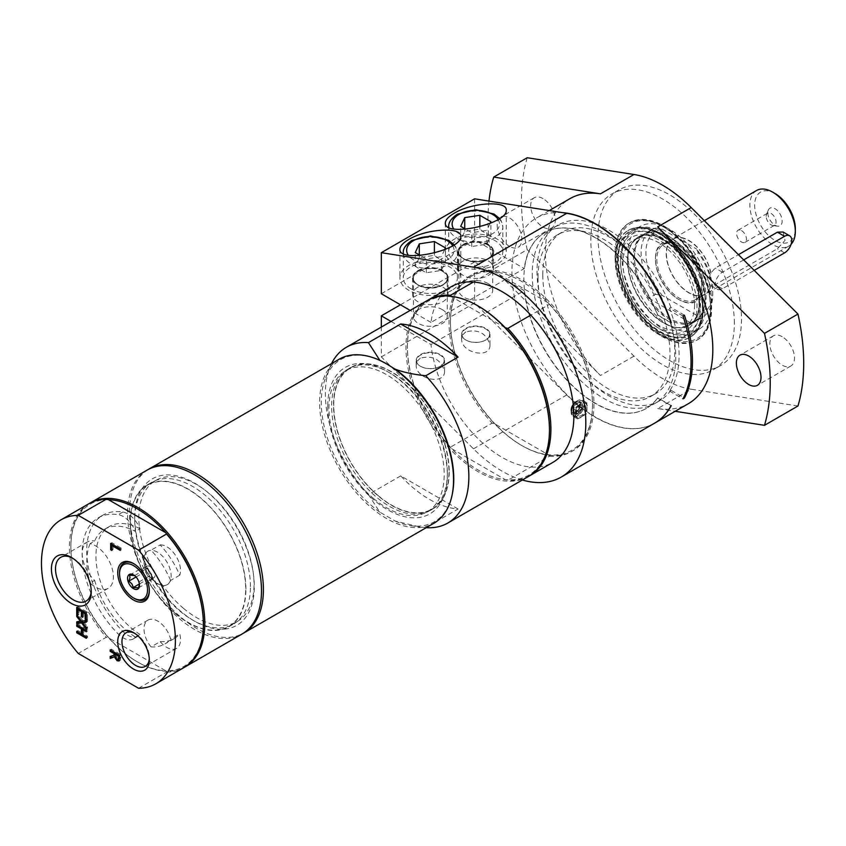 <?xml version="1.0" encoding="UTF-8"?>
<svg xmlns="http://www.w3.org/2000/svg" width="846" height="846" viewBox="0 0 846 846"><rect width="100%" height="100%" fill="white"/><g stroke="black" fill="none" stroke-linecap="round" stroke-linejoin="round"><path stroke-width="0.63" stroke-dasharray="4.23 3.17" d="M767.819 212.822A10.152 5.859 -120 0 0 777.559 226.178A10.152 5.859 -120 0 0 780.075 214.038A10.152 5.859 -120 0 0 768.295 210.136A10.152 5.859 -120 0 0 767.819 212.822M766.19 216.343A6.99 4.04 60 0 1 766.518 214.493A6.99 4.04 60 0 1 767.639 213.139A6.99 4.04 60 0 1 771.129 213.488A6.99 4.04 60 0 1 775.697 219.643A6.99 4.04 60 0 1 774.629 225.248A6.99 4.04 60 0 1 772.895 225.544A6.99 4.04 60 0 1 766.19 216.343M741.519 230.588A6.99 4.04 60 0 1 746.087 236.753A6.99 4.04 60 0 1 745.009 242.347A6.99 4.04 60 0 1 741.519 242.009A6.99 4.04 60 0 1 736.951 235.844A6.99 4.04 60 0 1 738.019 230.239A6.99 4.04 60 0 1 741.519 230.588M783.089 232.005L785.046 240.391L777.421 248.745L715.24 284.647L710.735 285.462C708.409 283.632 708.409 279.518 710.735 273.11L715.24 268.076L738.442 254.678M710.978 273.247A32.137 18.549 -120 0 0 695.042 244.959A32.137 18.549 -120 0 0 672.834 238.847A32.137 18.549 -120 0 0 667.906 264.597A32.137 18.549 -120 0 0 688.898 292.906A32.137 18.549 -120 0 0 704.961 294.503A32.137 18.549 -120 0 0 710.978 285.599M756.546 190.519A32.137 18.549 -120 0 0 751.618 216.269A32.137 18.549 -120 0 0 772.61 244.579A32.137 18.549 -120 0 0 788.673 246.175A32.137 18.549 -120 0 0 791.084 244.283M678.608 245.826L678.608 245.826A32.814 18.94 60 0 1 701.81 286.011A32.814 18.94 60 0 1 678.608 299.399A32.814 18.94 60 0 1 655.417 259.214A32.814 18.94 60 0 1 678.608 245.826L679.327 246.239A31.799 18.358 -120 0 0 663.433 244.663A31.799 18.358 -120 0 0 658.558 270.138A31.799 18.358 -120 0 0 679.327 298.162A31.799 18.358 -120 0 0 695.232 299.738A31.799 18.358 -120 0 0 701.81 285.176A31.799 18.358 -120 0 0 679.327 246.239L678.608 245.826M774.999 193.491A28.753 16.603 -120 0 0 754.674 205.229A28.753 16.603 -120 0 0 774.999 240.444A28.753 16.603 -120 0 0 795.325 228.706M710.735 273.11A31.799 18.358 -120 0 0 694.947 245.171A31.799 18.358 -120 0 0 673.004 239.143A31.799 18.358 -120 0 0 668.129 264.618A31.799 18.358 -120 0 0 688.898 292.631A31.799 18.358 -120 0 0 704.792 294.207A31.799 18.358 -120 0 0 710.735 285.462L717.302 289.269A10.152 5.859 120 0 0 722.378 288.772L754.198 270.392M694.577 304.75A50.654 29.24 60 0 1 684.086 327.941A50.654 29.24 60 0 1 633.443 298.691A50.654 29.24 60 0 1 633.443 240.201A50.654 29.24 60 0 1 672.475 253.779A50.654 29.24 60 0 1 694.577 304.75M705.046 298.712A50.654 29.24 -120 0 0 669.228 236.679A50.654 29.24 -120 0 0 643.901 234.162A50.654 29.24 -120 0 0 633.411 257.353A50.654 29.24 -120 0 0 655.523 308.325A50.654 29.24 -120 0 0 694.555 321.903A50.654 29.24 -120 0 0 705.046 298.712L705.046 298.088A49.893 28.806 -120 0 0 690.273 256.423A49.893 28.806 -120 0 0 669.768 236.986A49.893 28.806 -120 0 0 649.252 232.735A49.893 28.806 -120 0 0 634.489 257.353A49.893 28.806 -120 0 0 649.252 299.019A49.893 28.806 -120 0 0 690.273 322.707A49.893 28.806 -120 0 0 705.046 298.088M648.871 298.183L690.273 322.707L691.732 322.918L698.362 319.09L696.459 315.23A47.27 27.294 -120 0 0 712.755 291.5A47.27 27.294 -120 0 0 696.459 248.946L698.362 252.806L691.732 256.645L690.273 256.423L648.871 231.899A50.654 29.24 -120 0 0 644.98 233.549A50.654 29.24 -120 0 0 634.489 256.729A50.654 29.24 -120 0 0 648.871 298.183L655.513 294.355A50.654 29.24 -120 0 1 651.61 229.71L644.98 233.549M648.871 231.899L655.513 228.071A50.654 29.24 -120 0 0 651.61 229.71M655.513 228.071L662.196 229.171A47.27 27.294 -120 0 0 662.196 295.444L655.513 294.355M698.362 319.09A50.654 29.24 -120 0 0 702.265 317.44A50.654 29.24 -120 0 0 712.755 294.26A50.654 29.24 -120 0 0 698.362 252.806M691.732 322.918A50.654 29.24 -120 0 0 695.624 321.279A50.654 29.24 -120 0 0 691.732 256.645M662.196 229.171L696.459 248.946M696.459 315.23L662.196 295.444M655.417 258.39A33.829 19.532 60 0 1 679.327 244.579A33.829 19.532 60 0 1 703.248 286.011A33.829 19.532 60 0 1 679.327 299.812A33.829 19.532 60 0 1 655.417 258.39L655.417 259.214M743.676 259.902L722.378 272.2A10.152 5.859 120 0 0 715.748 281.136A10.152 5.859 120 0 0 717.302 289.269M622.561 246.175A56.661 32.708 -120 0 0 620.573 264.65A56.661 32.708 -120 0 0 656.485 326.863A56.661 32.708 -120 0 0 698.31 320.042A56.661 32.708 -120 0 0 694.249 277.826A56.661 32.708 -120 0 0 681.918 256.465A56.661 32.708 -120 0 0 622.561 246.175M622.614 248.819A54.07 31.217 -120 0 0 620.721 266.458A54.07 31.217 -120 0 0 654.994 325.826A54.07 31.217 -120 0 0 696.406 313.549A54.07 31.217 -120 0 0 668.372 246.884A54.07 31.217 -120 0 0 622.614 248.819M705.638 305.343A59.188 34.178 60 0 1 693.382 332.436A59.188 34.178 60 0 1 647.761 316.573A59.188 34.178 60 0 1 621.926 257.004A59.188 34.178 60 0 1 634.183 229.911A59.188 34.178 60 0 1 679.803 245.774A59.188 34.178 60 0 1 705.638 305.343M458.067 509.006L400.718 475.886A101.478 58.586 -120 0 0 429.398 499.352A101.478 58.586 -120 0 0 458.067 509.006L425.781 527.64A101.478 58.586 -120 0 0 426.247 527.671M473.422 282.014L492.086 271.249L494.646 271.894L548.303 302.879A100.463 58.004 60 0 1 592.507 404.346A100.463 58.004 60 0 1 548.303 454.778A100.463 58.004 60 0 1 521.474 445.356A100.463 58.004 60 0 1 494.646 423.793L492.086 423.137L450.463 447.164L451.595 448.644L505.252 479.629L507.822 480.285L549.435 456.248L548.303 454.778L494.646 423.793A100.463 58.004 60 0 1 450.442 322.326A100.463 58.004 60 0 1 494.646 271.894A100.463 58.004 60 0 1 521.474 281.306A100.463 58.004 60 0 1 548.303 302.879L549.435 304.359L530.78 315.124M549.456 429.609A100.463 58.004 60 0 1 505.252 479.629A100.463 58.004 60 0 1 451.595 448.644A100.463 58.004 60 0 1 407.391 347.177A100.463 58.004 60 0 1 451.595 296.756L451.256 296.312M505.252 327.73L451.595 296.756A100.463 58.004 60 0 1 478.424 306.167M492.086 271.249A101.478 58.586 -120 0 0 470.016 275.87A101.478 58.586 -120 0 0 449.649 311.645A101.478 58.586 -120 0 0 449.649 333.736A101.478 58.586 -120 0 0 492.086 423.137M549.435 456.248A101.478 58.586 -120 0 0 571.494 451.627A101.478 58.586 -120 0 0 592.507 405.171A101.478 58.586 -120 0 0 549.435 304.359M450.463 447.164A101.478 58.586 60 0 1 407.391 346.352A101.478 58.586 60 0 1 427.695 300.319M451.362 286.646A101.478 58.586 -120 0 0 430.995 322.421L451.077 310.82A101.478 58.586 60 0 1 471.455 275.045A101.478 58.586 60 0 1 522.194 280.068A101.478 58.586 60 0 1 588.488 369.49A101.478 58.586 60 0 1 572.932 450.802A101.478 58.586 60 0 1 522.194 445.768L522.194 445.768A101.478 58.586 60 0 1 451.077 332.912A101.478 58.586 60 0 1 450.442 321.491A101.478 58.586 60 0 1 451.077 310.82L524.266 268.563A101.478 58.586 60 0 1 544.644 232.787A101.478 58.586 60 0 1 657.522 315.114L657.754 314.976A101.478 58.586 -120 0 0 544.887 232.65A101.478 58.586 -120 0 0 544.887 349.821A101.478 58.586 -120 0 0 646.355 408.407A101.478 58.586 -120 0 0 657.754 397.832L657.522 397.969A101.478 58.586 60 0 1 646.111 408.544A101.478 58.586 60 0 1 572.414 385.903A101.478 58.586 60 0 1 524.266 290.654L430.995 344.512A101.478 58.586 -120 0 0 473.422 433.913A101.478 58.586 -120 0 0 530.78 467.024A101.478 58.586 -120 0 0 552.84 462.402M426.966 300.721A101.478 58.586 -120 0 0 411.42 382.043A101.478 58.586 -120 0 0 477.704 471.455A101.478 58.586 -120 0 0 528.443 476.478M529.152 476.055A101.478 58.586 60 0 1 507.822 480.285M532.24 274.273A101.478 58.586 -120 0 0 576.528 376.385A101.478 58.586 -120 0 0 654.73 403.574A101.478 58.586 -120 0 0 666.13 392.999A101.478 58.586 -120 0 0 666.13 310.144A101.478 58.586 -120 0 0 553.252 227.817A101.478 58.586 -120 0 0 532.24 274.273M538.003 277.604A93.314 53.88 60 0 1 557.334 234.881A93.314 53.88 60 0 1 629.244 259.881A93.314 53.88 60 0 1 669.979 353.787A93.314 53.88 60 0 1 650.648 396.51A93.314 53.88 60 0 1 578.738 371.51A93.314 53.88 60 0 1 538.003 277.604M542.794 274.834A93.314 53.88 60 0 1 562.114 232.121A93.314 53.88 60 0 1 634.024 257.121A93.314 53.88 60 0 1 674.759 351.027A93.314 53.88 60 0 1 655.428 393.75A93.314 53.88 60 0 1 583.518 368.75A93.314 53.88 60 0 1 542.794 274.834M245.922 589.228A81.819 47.239 -120 0 0 210.21 506.891A81.819 47.239 -120 0 0 147.162 484.97A81.819 47.239 -120 0 0 147.162 579.447A81.819 47.239 -120 0 0 228.97 626.675A81.819 47.239 -120 0 0 245.922 589.228M175.069 613.128A81.48 47.038 -120 0 0 228.811 626.389A81.48 47.038 -120 0 0 243.458 569.485A81.48 47.038 -120 0 0 201.062 498.516A81.48 47.038 -120 0 0 147.331 485.266A81.48 47.038 -120 0 0 132.674 542.159A81.48 47.038 -120 0 0 175.069 613.128M449.215 471.857A81.819 47.239 60 0 1 432.274 509.303A81.819 47.239 60 0 1 350.456 462.075A81.819 47.239 60 0 1 350.456 367.598A81.819 47.239 60 0 1 413.504 389.52A81.819 47.239 60 0 1 449.215 471.857M378.363 495.756A81.48 47.038 -120 0 0 432.105 509.017A81.48 47.038 -120 0 0 446.751 452.113A81.48 47.038 -120 0 0 404.367 381.144A81.48 47.038 -120 0 0 350.625 367.894A81.48 47.038 -120 0 0 335.978 424.787A81.48 47.038 -120 0 0 378.363 495.756M148.135 469.541A94.71 54.683 -120 0 0 132.251 535.973A94.71 54.683 -120 0 0 181.33 617.601A94.71 54.683 -120 0 0 242.823 633.548M339.225 359.19A94.71 54.683 -120 0 0 322.199 425.337A94.71 54.683 -120 0 0 371.468 507.822A94.71 54.683 -120 0 0 433.935 523.23M183.434 608.295A81.48 47.038 -120 0 0 237.176 621.556A81.48 47.038 -120 0 0 251.822 564.652A81.48 47.038 -120 0 0 209.438 493.683A81.48 47.038 -120 0 0 155.696 480.433A81.48 47.038 -120 0 0 141.049 537.326A81.48 47.038 -120 0 0 183.434 608.295M373.583 498.527A81.48 47.038 -120 0 0 427.325 511.777A81.48 47.038 -120 0 0 441.972 454.873A81.48 47.038 -120 0 0 399.576 383.904A81.48 47.038 -120 0 0 345.845 370.654A81.48 47.038 -120 0 0 331.198 427.547A81.48 47.038 -120 0 0 373.583 498.527M392.237 367.428L380.922 360.893M400.718 475.886L368.433 494.529L379.78 512.137L395.294 521.094L419.902 526.942L425.781 527.64M331.537 363.632A101.478 58.586 -120 0 0 330.077 366.878A101.478 58.586 -120 0 0 368.433 494.529M373.393 357.784A93.663 54.081 -120 0 0 325.668 377.654A93.663 54.081 -120 0 0 379.78 512.137M395.294 521.094A93.663 54.081 -120 0 0 411.167 525.747A93.663 54.081 -120 0 0 452.24 494.35M327.74 406.143A84.558 48.825 -120 0 0 387.542 509.704A84.558 48.825 -120 0 0 447.333 475.188A84.558 48.825 -120 0 0 387.542 371.616A84.558 48.825 -120 0 0 327.74 406.143M447.333 472.946A81.819 47.239 60 0 1 430.392 510.392A81.819 47.239 60 0 1 367.344 488.48A81.819 47.239 60 0 1 331.632 406.143A81.819 47.239 60 0 1 348.573 368.687A81.819 47.239 60 0 1 389.477 372.737A81.819 47.239 60 0 1 447.333 472.946L447.333 475.188M134.44 598.46A21.055 12.161 60 0 1 119.55 572.668M133.996 563.827A21.055 12.161 60 0 1 134.44 564.071A21.055 12.161 60 0 1 149.33 589.863A21.055 12.161 60 0 1 149.319 590.371M151.445 577.585A6.768 3.902 60 0 1 150.07 580.049A6.768 3.902 60 0 1 148.579 580.356A6.768 3.902 60 0 1 143.831 576.961A6.768 3.902 60 0 1 141.938 570.796A6.768 3.902 60 0 1 143.312 568.332A6.768 3.902 60 0 1 144.803 568.026A6.768 3.902 60 0 1 149.552 571.42A6.768 3.902 60 0 1 151.445 577.585L151.762 574.603L147.341 568.226L142.265 567.825L141.62 573.778L146.041 580.155L151.117 580.557L151.445 577.585M152.164 578.283A6.768 3.902 -120 0 0 153.665 577.977A6.768 3.902 -120 0 0 154.236 571.304A6.768 3.902 -120 0 0 148.388 565.953A6.768 3.902 -120 0 0 146.897 566.26A6.768 3.902 -120 0 0 146.316 572.932A6.768 3.902 -120 0 0 152.164 578.283M134.028 575.195L137.591 578.326L139.516 585.242M129.565 575.153L142.265 567.825M134.641 575.566L147.341 568.226M136.058 576.983L141.62 573.778M139.421 583.973L146.041 580.155M138.416 587.896L151.117 580.557M139.061 581.932L151.762 574.603M83.722 628.885L83.722 633.971L87.476 636.139L87.476 637.598L86.281 636.911M77.906 625.437L77.906 624.062L87.476 629.583L87.476 631.053L86.281 630.355M77.906 631.994L77.906 630.608L82.591 633.316L82.591 629.54M86.281 630.27L87.476 629.583M86.281 631.74L87.476 631.053M82.527 634.659L83.722 633.971M86.281 636.827L87.476 636.139M86.281 638.296L87.476 637.598M76.711 624.75L77.906 624.062M76.711 631.306L77.906 630.608M117.33 659.372L115.098 656.369M111.376 650.574L111.376 649.189L120.946 654.709L120.439 660.081L119.413 660.515M111.376 656.115L115.183 654.085M116.24 653.472L116.737 657.035L118.239 658.537L119.519 658.569L119.741 655.491M115.542 657.733L116.737 657.035M110.181 649.876L111.376 649.189M119.741 655.407L120.946 654.709M110.181 656.517L111.376 655.83M111.809 549.128L111.873 545.469M111.873 544.073L111.873 542.688L121.433 548.219L121.433 549.678L120.238 548.991M110.678 543.386L111.873 542.688M120.238 548.906L121.433 548.219M120.238 550.376L121.433 549.678M111.809 550.439L113.004 549.741L111.873 549.096M113.004 544.813L113.004 549.741M79.038 608.834L79.038 614.281L77.906 613.625L77.906 609.49M77.906 608.094L77.906 606.719L87.476 612.24L87.476 619.156L86.345 618.5L86.281 613.022M83.722 611.542L83.722 616.618L82.591 615.962L82.591 612.197M82.527 617.305L83.722 616.618M77.843 614.968L79.038 614.281M76.711 607.407L77.906 606.719M86.281 619.843L87.476 619.156M86.281 612.927L87.476 612.24M77.906 621.736L81.724 620.71L77.906 615.772L77.906 614.185L82.697 620.467L87.476 619.811L87.476 621.493L86.281 621.651M76.711 621.884L77.906 621.197M76.711 614.873L77.906 614.185M81.502 621.154L82.697 620.467M86.281 620.509L87.476 619.811M86.281 629.086L87.476 628.398L82.919 622.434M86.281 627.51L87.476 626.812L87.476 628.398M83.733 621.969L87.476 626.812M86.281 622.191L87.476 621.493M72.407 558.032A25.285 14.594 60 0 1 73.401 558.582L73.401 558.582A25.285 14.594 60 0 1 91.273 589.546A25.285 14.594 60 0 1 91.252 590.677M134.63 633.263A19.352 11.178 60 0 1 135.646 633.813L135.646 633.813A19.352 11.178 60 0 1 149.33 657.511A19.352 11.178 60 0 1 149.287 658.664M151.074 646.894A19.352 11.178 60 0 1 148.018 620.118A19.352 11.178 60 0 1 157.694 621.08A19.352 11.178 60 0 1 170.638 639.206L179.764 633.94A19.352 11.178 60 0 1 176.507 648.374A19.352 11.178 60 0 1 160.201 641.617L151.074 646.894A64.74 37.372 -120 0 0 164.949 643.922A64.74 37.372 -120 0 0 170.638 639.206M250.437 586.616A81.819 47.239 -120 0 0 214.725 504.279A81.819 47.239 -120 0 0 151.677 482.368A81.819 47.239 -120 0 0 134.736 519.814A81.819 47.239 -120 0 0 192.581 620.023A81.819 47.239 -120 0 0 233.485 624.073A81.819 47.239 -120 0 0 250.437 586.616M134.736 517.572A84.558 48.825 60 0 1 194.527 483.055A84.558 48.825 60 0 1 254.318 586.616A84.558 48.825 60 0 1 194.527 621.144A84.558 48.825 60 0 1 134.736 517.572L134.736 519.814M147.172 470.08A94.71 54.683 -120 0 0 127.556 513.437A94.71 54.683 -120 0 0 168.893 608.739A94.71 54.683 -120 0 0 241.882 634.119M94.636 580.377A64.74 37.372 -120 0 0 135.423 637.08A20.293 11.717 60 0 1 133.361 638.899A20.293 11.717 60 0 1 118.313 634.066A77.8 44.912 60 0 1 98.221 517.868A77.8 44.912 60 0 1 118.313 514.685A20.293 11.717 60 0 1 135.423 531.436A64.74 37.372 -120 0 0 104.756 529.173A64.74 37.372 -120 0 0 94.636 541.038L90.099 543.65A25.285 14.594 60 0 1 95.513 545.807A25.285 14.594 60 0 1 112.032 568.089A25.285 14.594 60 0 1 108.151 588.351A25.285 14.594 60 0 1 90.099 583L94.636 580.377A25.285 14.594 60 0 1 87.413 541.937A25.285 14.594 60 0 1 94.636 541.038M135.423 637.08L140.013 634.437A20.293 11.717 60 0 1 137.951 636.255A20.293 11.717 60 0 1 122.903 631.412A77.8 44.912 60 0 1 102.81 515.214A77.8 44.912 60 0 1 122.903 512.042A20.293 11.717 60 0 1 140.013 528.782L135.423 531.436M108.595 499.722A93.695 54.091 -120 0 0 70.874 546.992A93.695 54.091 -120 0 0 108.595 637.81L106.247 637.281L78.266 653.44M138.585 688.263L166.567 672.105L165.657 670.751A93.695 54.091 -120 0 1 137.126 661.741A93.695 54.091 -120 0 1 108.595 637.81L165.657 670.751A93.695 54.091 -120 0 0 203.378 623.904M166.567 672.105A94.71 54.683 -120 0 0 183.762 667.674M89.052 503.634A94.71 54.683 -120 0 0 106.247 637.281M89.771 503.233A94.71 54.683 -120 0 0 70.874 546.156A94.71 54.683 -120 0 0 137.845 662.154A94.71 54.683 -120 0 0 184.47 667.251M70.874 546.992L70.874 546.156M627.912 253.557A59.188 34.178 -120 0 0 653.747 313.126A59.188 34.178 -120 0 0 699.356 328.988A59.188 34.178 -120 0 0 711.623 301.885A59.188 34.178 -120 0 0 685.778 242.316A59.188 34.178 -120 0 0 640.168 226.464A59.188 34.178 -120 0 0 627.912 253.557M797.968 405.995L691.214 389.223L657.733 408.555L675.171 411.293M657.733 408.555A118.387 68.346 -120 0 0 688.295 403.722M734.339 323.288A101.478 58.586 -120 0 0 690.05 221.176A101.478 58.586 -120 0 0 611.848 193.988A101.478 58.586 -120 0 0 590.836 240.444A101.478 58.586 -120 0 0 635.124 342.556A101.478 58.586 -120 0 0 713.326 369.744A101.478 58.586 -120 0 0 734.339 323.288M598.006 236.298A101.478 58.586 -120 0 0 642.304 338.411A101.478 58.586 -120 0 0 720.496 365.599A101.478 58.586 -120 0 0 741.519 319.143A101.478 58.586 -120 0 0 697.22 217.031A101.478 58.586 -120 0 0 619.029 189.842A101.478 58.586 -120 0 0 598.006 236.298M527.206 157.737A199.561 115.215 -120 0 0 527.206 249.665L493.726 269.007L600.47 375.497A118.387 68.346 -120 0 1 545.395 252.869A118.387 68.346 -120 0 1 569.908 198.673M488.977 201.084A199.561 115.215 -120 0 0 493.726 269.007M691.214 389.223A118.387 68.346 60 0 1 633.961 356.166L527.206 249.665M543.005 198.599A17.417 10.057 -120 0 0 534.291 197.731A17.417 10.057 -120 0 0 534.291 217.845A17.417 10.057 -120 0 0 551.708 227.912A17.417 10.057 -120 0 0 554.384 213.953A17.417 10.057 -120 0 0 543.005 198.599M782.169 336.687A17.417 10.057 -120 0 0 773.466 335.82A17.417 10.057 -120 0 0 773.466 355.933A17.417 10.057 -120 0 0 790.883 365.99A17.417 10.057 -120 0 0 793.559 352.031A17.417 10.057 -120 0 0 782.169 336.687M509.514 246.376A17.417 10.057 60 0 1 498.135 231.021A17.417 10.057 60 0 1 500.811 217.062A17.417 10.057 60 0 1 509.514 217.93A17.417 10.057 60 0 1 520.893 233.285A17.417 10.057 60 0 1 518.228 247.244A17.417 10.057 60 0 1 509.514 246.376M562.442 212.632A118.387 68.346 -120 0 0 536.427 218.004A118.387 68.346 -120 0 0 511.904 272.2A118.387 68.346 -120 0 0 563.51 391.254A118.387 68.346 -120 0 0 654.688 423.127M657.754 314.976L670.899 322.569M671.248 405.625L657.754 397.832M682.976 316.002L669.482 308.208A101.478 58.586 60 0 1 669.482 391.064L670.91 390.239L683.631 397.578M684.403 315.177L670.91 307.384L669.482 308.208M670.91 307.384A101.478 58.586 -120 0 0 558.043 225.057A101.478 58.586 -120 0 0 558.032 342.228A101.478 58.586 -120 0 0 659.51 400.814A101.478 58.586 -120 0 0 670.91 390.239M669.482 391.064L682.976 398.857M391.064 321.459L430.995 344.512M522.352 479.999A118.387 68.346 60 0 1 473.474 448.824L381.324 356.885L381.324 327.085M430.995 322.421L410.194 310.408M381.324 356.885L474.595 303.037L566.746 394.966A118.387 68.346 -120 0 0 654.571 423.19M465.776 331.907L462.709 334.879L461.63 338.918C460.943 353.11 490.648 359.349 489.961 344.872C486.26 333.165 478.202 328.851 465.776 331.907M420.335 358.144L417.258 361.115L416.19 365.155C415.502 379.346 445.197 385.586 444.52 371.108C440.819 359.402 432.761 355.087 420.335 358.144M400.454 304.782L474.595 261.985L474.595 303.037M524.266 290.654L474.595 261.985M442.31 309.615A16.909 9.761 180 0 1 447.259 316.52A16.909 9.761 180 0 1 430.35 326.292A16.909 9.761 180 0 1 413.44 316.52A16.909 9.761 180 0 1 423.878 307.5A16.909 9.761 180 0 1 442.31 309.615M487.751 283.378A16.909 9.761 180 0 1 492.71 290.284A16.909 9.761 180 0 1 475.79 300.055A16.909 9.761 180 0 1 458.881 290.284A16.909 9.761 180 0 1 469.319 281.263A16.909 9.761 180 0 1 487.751 283.378M381.324 293.742L474.595 239.883L524.266 268.563M463.238 260.949A17.755 10.247 -0 0 0 458.035 268.193A17.755 10.247 -0 0 0 475.79 278.45A17.755 10.247 -0 0 0 493.546 268.193A17.755 10.247 -0 0 0 482.59 258.717A17.755 10.247 -0 0 0 463.238 260.949M417.797 287.185A17.755 10.247 -0 0 0 412.594 294.429A17.755 10.247 -0 0 0 430.35 304.687A17.755 10.247 -0 0 0 448.105 294.429A17.755 10.247 -0 0 0 437.149 284.954A17.755 10.247 -0 0 0 417.797 287.185M474.595 198.831L474.595 239.883M657.522 397.969L671.015 405.763M671.015 322.908L657.522 315.114M451.88 290.284A30.445 17.576 180 0 1 418.696 294.101A30.445 17.576 180 0 1 399.904 277.858A30.445 17.576 180 0 1 408.83 265.433A30.445 17.576 180 0 1 442.003 261.626A30.445 17.576 180 0 1 460.795 277.858A30.445 17.576 180 0 1 451.88 290.284M417.797 270.614A17.755 10.247 180 0 1 437.149 268.383A17.755 10.247 180 0 1 448.105 277.858A17.755 10.247 180 0 1 442.902 285.113A17.755 10.247 180 0 1 423.55 287.333A17.755 10.247 180 0 1 412.594 277.858A17.755 10.247 180 0 1 417.797 270.614M411.219 288.909A27.061 15.619 180 0 1 403.288 277.858A27.061 15.619 180 0 1 419.997 263.423A27.061 15.619 180 0 1 449.48 266.818A27.061 15.619 180 0 1 457.411 277.858A27.061 15.619 180 0 1 440.703 292.293A27.061 15.619 180 0 1 411.219 288.909M420.335 366.191A14.171 8.174 -0 0 0 440.364 366.191A14.171 8.174 -0 0 0 444.52 360.417A14.171 8.174 -0 0 0 435.775 352.856A14.171 8.174 -0 0 0 420.335 354.633A14.171 8.174 -0 0 0 416.19 360.417A14.171 8.174 -0 0 0 420.335 366.191L420.589 366.35A13.8 7.963 0 0 0 440.11 366.35A13.8 7.963 0 0 0 440.11 355.077A13.8 7.963 0 0 0 420.589 355.077A13.8 7.963 0 0 0 420.589 366.35L420.335 366.191M497.321 264.047A30.445 17.576 180 0 1 464.147 267.865A30.445 17.576 180 0 1 445.356 251.622A30.445 17.576 180 0 1 454.27 239.196A30.445 17.576 180 0 1 487.444 235.389A30.445 17.576 180 0 1 506.236 251.622A30.445 17.576 180 0 1 497.321 264.047M463.238 244.378A17.755 10.247 180 0 1 482.59 242.146A17.755 10.247 180 0 1 493.546 251.622A17.755 10.247 180 0 1 488.354 258.876A17.755 10.247 180 0 1 469.001 261.097A17.755 10.247 180 0 1 458.035 251.622A17.755 10.247 180 0 1 463.238 244.378M456.66 262.672A27.061 15.619 180 0 1 448.729 251.622A27.061 15.619 180 0 1 465.437 237.187A27.061 15.619 180 0 1 494.931 240.581A27.061 15.619 180 0 1 502.852 251.622A27.061 15.619 180 0 1 486.143 266.056A27.061 15.619 180 0 1 456.66 262.672M465.776 339.965A14.171 8.174 -0 0 0 485.805 339.965A14.171 8.174 -0 0 0 489.961 334.181A14.171 8.174 -0 0 0 481.215 326.619A14.171 8.174 -0 0 0 465.776 328.396A14.171 8.174 -0 0 0 461.63 334.181A14.171 8.174 -0 0 0 465.776 339.965L466.04 340.113A13.8 7.963 0 0 0 485.551 340.113A13.8 7.963 0 0 0 485.551 328.84A13.8 7.963 0 0 0 466.04 328.84A13.8 7.963 0 0 0 466.04 340.113L465.776 339.965M490.881 235.484L485.361 233.274L479.841 229.097L464.75 231.434L460.7 240.148L471.751 246.524L486.841 244.187L490.881 235.484L490.881 221.673M479.841 229.097L479.841 226.813M464.75 228.674L464.75 231.434M460.7 240.148L460.7 226.337M471.751 246.524L471.751 232.713L465.734 229.245M486.841 244.187L486.841 230.387L471.751 232.713M490.056 223.46L486.841 230.387M445.44 261.721L439.92 259.511L434.389 255.333L419.299 257.67L415.259 266.384L426.31 272.761L441.401 270.424L445.44 261.721L445.44 247.91M434.389 255.333L434.389 253.049M419.299 254.91L419.299 257.67M415.259 266.384L415.259 252.573M426.31 272.761L426.31 258.95L420.293 255.481M441.401 270.424L441.401 256.624L426.31 258.95M444.605 249.697L441.401 256.624M160.201 641.617A64.74 37.372 -120 0 0 174.086 638.656A64.74 37.372 -120 0 0 179.764 633.94M140.013 528.782A64.74 37.372 -120 0 0 109.346 526.519A64.74 37.372 -120 0 0 99.098 577.31A64.74 37.372 -120 0 0 140.013 634.437M90.099 543.65A64.74 37.372 -120 0 0 90.099 583M582.46 405.456A6.768 3.902 120 0 0 581.065 402.358A6.768 3.902 120 0 0 575.851 404.166A6.768 3.902 120 0 0 572.901 410.976A6.768 3.902 120 0 0 574.297 414.075A6.768 3.902 120 0 0 579.51 412.256A6.768 3.902 120 0 0 582.46 405.456M570.987 409.866A6.768 3.902 -60 0 1 573.937 403.066A6.768 3.902 -60 0 1 579.15 401.247A6.768 3.902 -60 0 1 579.15 409.062A6.768 3.902 -60 0 1 572.382 412.964A6.768 3.902 -60 0 1 570.987 409.866M571.462 409.591A6.091 3.511 -60 0 1 574.117 403.468A6.091 3.511 -60 0 1 578.812 401.839A6.091 3.511 -60 0 1 580.07 404.621A6.091 3.511 -60 0 1 577.416 410.754A6.091 3.511 -60 0 1 572.721 412.383A6.091 3.511 -60 0 1 571.462 409.591M581.985 405.731A6.091 3.511 -60 0 1 579.33 411.854A6.091 3.511 -60 0 1 574.635 413.483A6.091 3.511 -60 0 1 573.377 410.701A6.091 3.511 -60 0 1 576.031 404.568A6.091 3.511 -60 0 1 580.726 402.939A6.091 3.511 -60 0 1 581.985 405.731M581.921 408.523A2.623 1.512 -60 0 1 580.779 411.167A2.623 1.512 -60 0 1 578.759 411.865A2.623 1.512 -60 0 1 578.22 410.659A2.623 1.512 -60 0 1 579.362 408.026A2.623 1.512 -60 0 1 581.382 407.328A2.623 1.512 -60 0 1 581.921 408.523M580.726 407.835A2.623 1.512 120 0 0 580.398 406.81A2.623 1.512 120 0 0 580.187 406.63A2.623 1.512 120 0 0 578.167 407.328A2.623 1.512 120 0 0 577.014 409.972A2.623 1.512 120 0 0 577.564 411.167A2.623 1.512 120 0 0 577.818 411.272A2.623 1.512 120 0 0 579.732 410.299A2.623 1.512 120 0 0 580.726 407.835M585.813 407.656A6.43 3.712 -60 0 1 581.265 415.534A6.43 3.712 -60 0 1 576.729 412.911A6.43 3.712 -60 0 1 581.265 405.033A6.43 3.712 -60 0 1 585.813 407.656M571.706 411.664A8.46 4.886 -60 0 1 575.396 403.151A8.46 4.886 -60 0 1 581.911 400.888A8.46 4.886 -60 0 1 583.655 404.758A8.46 4.886 -60 0 1 579.965 413.271A8.46 4.886 -60 0 1 573.451 415.534A8.46 4.886 -60 0 1 571.706 411.664M584.258 404.42A9.306 5.372 120 0 0 582.334 400.158A9.306 5.372 120 0 0 575.164 402.654A9.306 5.372 120 0 0 571.103 412.013A9.306 5.372 120 0 0 573.028 416.264A9.306 5.372 120 0 0 580.197 413.779A9.306 5.372 120 0 0 584.258 404.42M575.883 414.773C576.179 409.876 578.273 406.017 582.164 403.204L586.965 402.833L586.965 413.567L577.659 418.939L575.883 414.773M708.06 325.826A67.648 39.053 60 0 1 696.649 340.314A67.648 39.053 60 0 1 644.525 322.189A67.648 39.053 60 0 1 614.989 254.107A67.648 39.053 60 0 1 629.001 223.143A67.648 39.053 60 0 1 678.407 238.498A67.648 39.053 60 0 1 708.06 325.826M679.052 238.805A66.295 38.271 -120 0 0 619.462 237.959A66.295 38.271 -120 0 0 648.522 323.542A66.295 38.271 -120 0 0 708.102 324.388A66.295 38.271 -120 0 0 679.052 238.805M615.951 253.557A67.648 39.053 -120 0 0 645.477 321.639A67.648 39.053 -120 0 0 697.612 339.764A67.648 39.053 -120 0 0 711.623 308.79A67.648 39.053 -120 0 0 682.088 240.708A67.648 39.053 -120 0 0 629.963 222.593A67.648 39.053 -120 0 0 615.951 253.557M160.201 544.909A19.352 11.178 60 0 1 166.821 546.759A19.352 11.178 60 0 1 179.764 575.185A64.74 37.372 -120 0 0 160.201 544.909L151.074 550.186A19.352 11.178 60 0 0 148.018 551.074L147.775 551.211A19.352 11.178 -120 0 0 147.775 573.567A19.352 11.178 -120 0 0 167.127 584.745A19.352 11.178 -120 0 0 170.099 569.231A19.352 11.178 -120 0 0 157.451 552.174A19.352 11.178 -120 0 0 147.775 551.211M179.764 575.185L170.638 580.451A19.352 11.178 60 0 1 167.371 584.597A19.352 11.178 60 0 1 148.018 573.419A19.352 11.178 60 0 1 148.018 551.074M170.638 580.451A64.74 37.372 -120 0 0 151.074 550.186M574.307 404.124L572.425 407.317L571.124 407.455L573.747 402.918L574.307 404.124M579.774 407.286A2.623 1.512 -60 0 1 578.632 409.919A2.623 1.512 -60 0 1 576.612 410.627A2.623 1.512 -60 0 1 576.401 410.447A2.623 1.512 -60 0 1 576.073 409.422A2.623 1.512 -60 0 1 577.057 406.958A2.623 1.512 -60 0 1 578.971 405.985A2.623 1.512 -60 0 1 579.235 406.08A2.623 1.512 -60 0 1 579.774 407.286M617.495 243.828A61.726 35.638 -120 0 0 635.632 313.464A61.726 35.638 -120 0 0 689.627 337.533A61.726 35.638 -120 0 0 689.627 266.247A61.726 35.638 -120 0 0 627.901 230.609A61.726 35.638 -120 0 0 617.495 243.828M619.843 246.123A58.215 33.607 60 0 1 620.7 244.018A58.215 33.607 60 0 1 687.872 267.262A58.215 33.607 60 0 1 674.421 337.068A58.215 33.607 60 0 1 630.524 302.339A58.215 33.607 60 0 1 619.843 246.123M700.213 321.892A59.495 34.348 -120 0 0 675.288 246.239A59.495 34.348 -120 0 0 621.524 242.168A59.495 34.348 -120 0 0 620.657 244.325A59.495 34.348 -120 0 0 631.571 301.779A59.495 34.348 -120 0 0 676.44 337.268A59.495 34.348 -120 0 0 700.213 321.892M784.57 252.869L777.421 248.745M722.378 288.772L715.24 284.647M722.378 272.2L715.24 268.076M697.897 314.437A51.035 29.462 -120 0 0 675.531 248.565A51.035 29.462 -120 0 0 629.667 247.91A51.035 29.462 -120 0 0 652.033 313.792A51.035 29.462 -120 0 0 697.897 314.437M681.918 256.465L675.119 248.893A50.855 29.367 -120 0 0 629.403 248.238A50.855 29.367 -120 0 0 651.695 313.898A50.855 29.367 -120 0 0 697.411 314.543A50.855 29.367 -120 0 0 693.762 276.653A50.855 29.367 -120 0 0 682.69 257.48A50.855 29.367 -120 0 0 675.119 248.893C649.168 222.149 620.467 236.806 629.107 272.38C634.193 299.399 659.986 327.846 678.936 327.571C699.166 324.906 704.105 307.933 693.762 276.653L694.249 277.826M115.045 655.449L116.24 654.762M117.044 659.224L118.239 658.537M119.741 658.251L120.946 657.564M119.244 660.768L120.439 660.081M122.903 631.412L118.313 634.066M122.903 512.042L118.313 514.685M633.961 356.166L600.47 375.497M473.474 448.824L566.746 394.966M448.729 251.622L448.729 227.394A27.061 15.619 0 0 0 456.66 237.811A27.061 15.619 0 0 0 486.143 241.205A27.061 15.619 0 0 0 502.852 226.77A27.061 15.619 0 0 0 494.931 215.719A27.061 15.619 0 0 0 456.66 215.719A27.061 15.619 0 0 0 448.729 226.77M498.135 219.484A23.677 13.673 180 0 1 488.396 235.579A23.677 13.673 180 0 1 459.05 233.676A23.677 13.673 180 0 1 453.699 228.917M463.597 244.579A17.248 9.962 180 0 1 487.994 244.579A17.248 9.962 180 0 1 487.994 258.665A17.248 9.962 180 0 1 463.597 258.665A17.248 9.962 180 0 1 463.597 244.579M487.751 244.991A16.909 9.761 0 0 0 463.83 244.991A16.909 9.761 0 0 0 458.881 251.897A16.909 9.761 0 0 0 463.83 258.802A16.909 9.761 0 0 0 482.262 260.917A16.909 9.761 0 0 0 492.71 251.897A16.909 9.761 0 0 0 487.751 244.991M403.309 253.641A27.061 15.619 0 0 0 411.219 264.047A27.061 15.619 0 0 0 440.703 267.442A27.061 15.619 0 0 0 457.411 253.007A27.061 15.619 0 0 0 449.48 241.956A27.061 15.619 0 0 0 411.219 241.956A27.061 15.619 0 0 0 403.288 253.007M452.695 245.721A23.677 13.673 180 0 1 442.955 261.816A23.677 13.673 180 0 1 413.609 259.912A23.677 13.673 180 0 1 408.258 255.154M418.157 270.815A17.248 9.962 180 0 1 442.553 270.815A17.248 9.962 180 0 1 442.553 284.901A17.248 9.962 180 0 1 418.157 284.901A17.248 9.962 180 0 1 418.157 270.815M442.31 271.228A16.909 9.761 0 0 0 418.389 271.228A16.909 9.761 0 0 0 413.44 278.133A16.909 9.761 0 0 0 418.389 285.039A16.909 9.761 0 0 0 436.822 287.154A16.909 9.761 0 0 0 447.259 278.133A16.909 9.761 0 0 0 442.31 271.228M575.523 413.599A8.122 4.685 -60 0 1 581.265 403.658A8.122 4.685 -60 0 1 587.008 406.968A8.122 4.685 -60 0 1 581.265 416.909A8.122 4.685 -60 0 1 575.523 413.599M575.047 413.599A8.46 4.886 -60 0 1 581.033 403.246A8.46 4.886 -60 0 1 585.252 402.823A8.46 4.886 -60 0 1 587.008 406.693A8.46 4.886 -60 0 1 583.317 415.206A8.46 4.886 -60 0 1 576.803 417.469A8.46 4.886 -60 0 1 575.047 413.599M618.204 243.415A61.726 35.638 -120 0 0 636.351 313.052A61.726 35.638 -120 0 0 690.347 337.12A61.726 35.638 -120 0 0 700.752 323.902A61.726 35.638 -120 0 0 673.691 244.208A61.726 35.638 -120 0 0 628.61 230.197A61.726 35.638 -120 0 0 618.204 243.415M700.805 322.463A60.373 34.855 60 0 1 646.534 321.692A60.373 34.855 60 0 1 620.065 243.754A60.373 34.855 60 0 1 674.336 244.526A60.373 34.855 60 0 1 700.805 322.463M772.895 225.544L777.559 226.178M766.518 214.493L768.295 210.136M745.009 242.347L774.629 225.248M738.019 230.239L767.639 213.139M704.337 220.658L672.834 238.847M788.673 246.175L704.961 294.503M701.81 285.176L701.81 286.011M673.004 239.143L663.433 244.663M704.792 294.207L695.232 299.738M643.901 234.162L633.443 240.201M694.555 321.903L684.086 327.941M669.768 236.986L669.228 236.679M634.489 257.353L634.489 256.729M712.755 291.5L712.755 294.26M702.265 317.44L695.624 321.279M678.608 299.399L679.327 299.812M654.994 325.826L656.485 326.863M620.721 266.458L620.573 264.65M592.507 404.346L592.507 405.171M407.391 347.177L407.391 346.352M521.474 445.356L522.194 445.768M450.442 322.326L450.442 321.491M650.648 396.51L655.428 393.75M557.334 234.881L562.114 232.121M155.696 480.433L147.331 485.266M237.176 621.556L228.811 626.389M350.625 367.894L345.845 370.654M432.105 509.017L427.325 511.777M325.668 377.654L330.077 366.878M389.477 372.737L387.542 371.616M350.456 367.598L348.573 368.687M432.274 509.303L430.392 510.392M411.167 525.747L419.902 526.942M146.897 566.26L143.312 568.332M153.665 577.977L150.07 580.049M134.313 575.322L133.541 574.878M120.111 660.366L118.916 661.054M73.401 558.582L71.35 557.398M91.273 589.546L91.273 591.914M134.44 564.071L133.541 563.552M149.33 589.863L149.33 590.899M135.646 633.813L133.541 632.597M149.33 657.511L149.33 659.943M148.018 620.118L125.959 632.85M176.507 648.374L145.322 666.373M228.97 626.675L233.485 624.073M147.162 484.97L151.677 482.368M192.581 620.023L194.527 621.144M102.81 515.214L98.221 517.868M133.361 638.899L137.951 636.255M137.126 661.741L137.845 662.154M640.168 226.464L634.183 229.911M699.356 328.988L693.382 332.436M619.029 189.842L611.848 193.988M720.496 365.599L713.326 369.744M773.466 335.82L739.986 355.151M790.883 365.99L757.403 385.321M534.291 197.731L500.811 217.062M551.708 227.912L518.228 247.244M549.308 210.569L536.427 218.004M558.043 225.057L553.252 227.817M659.51 400.814L654.73 403.574M399.904 249.221L399.904 277.858M460.795 236.425L460.795 277.858M412.594 277.858L412.594 294.429M448.105 277.858L448.105 294.429M444.52 371.108L444.52 360.417M416.19 365.155L416.19 360.417M445.356 222.984L445.356 251.622M506.236 210.189L506.236 251.622M458.035 251.622L458.035 268.193M493.546 251.622L493.546 268.193M489.961 344.872L489.961 334.181M461.63 338.918L461.63 334.181M571.494 451.627L572.932 450.802M470.016 275.87L471.455 275.045M499.616 218.543L501.16 220.7L502.852 226.77L502.852 251.622M492.71 290.284L492.71 251.897C494.191 264.216 457.4 264.216 458.881 251.897L458.881 290.284M403.288 253.631L403.288 277.858M454.165 244.78L455.708 246.937L457.411 253.007L457.411 277.858M447.259 316.52L447.259 278.133C448.75 290.453 411.96 290.453 413.44 278.133L413.44 316.52M87.413 541.937L60.753 557.324M108.151 588.351L86.038 601.115M174.086 638.656L164.949 643.922M109.346 526.519L104.756 529.173M572.382 412.964L574.297 414.075M579.15 401.247L581.065 402.358M580.726 402.939L578.812 401.839M574.635 413.483L572.721 412.383M581.382 407.328L580.187 406.63M578.759 411.865L577.564 411.167M573.451 415.534L576.803 417.469C579.394 422.535 592.115 406.08 585.252 402.823L581.911 400.888M577.818 411.272A2.707 2.707 0 0 0 580.398 406.81M573.028 416.264L577.659 418.939M582.334 400.158L586.965 402.833M697.612 339.764L696.649 340.314C705.501 334.889 710.28 325.266 711 311.455L709.212 292.526C704.327 271.799 694.27 253.747 679.031 238.392C660.472 221.092 643.795 216.016 629.001 223.143L629.963 222.593M579.235 406.08L573.757 402.918M576.612 410.627L571.113 407.444M578.971 405.985A2.707 2.707 0 0 0 576.401 410.447M689.627 337.533L690.347 337.12C698.606 332.034 702.994 323.003 703.502 310.038L701.842 293.477C697.39 274.569 688.21 258.115 674.325 244.103C657.384 228.325 642.146 223.682 628.61 230.197L627.901 230.609M674.421 337.068L676.44 337.268M620.7 244.018L621.524 242.168"/><path stroke-width="1.27" d="M738.442 254.678L777.421 232.174L783.089 232.005L789.635 235.791A10.152 5.859 120 0 0 784.57 236.298L743.676 259.902M791.084 244.283A32.137 18.549 -120 0 0 795.325 231.466A32.137 18.549 -120 0 0 772.61 192.105L772.61 192.105A32.137 18.549 -120 0 0 756.546 190.519L704.337 220.658M795.325 231.466L795.325 228.706A28.753 16.603 -120 0 0 774.999 193.491L772.61 192.105M754.198 270.392L784.57 252.869A10.152 5.859 120 0 0 791.2 243.923A10.152 5.859 120 0 0 789.635 235.791M400.718 323.997L458.067 357.107A101.478 58.586 -120 0 0 400.718 323.997L368.433 342.63A101.478 58.586 -120 0 0 346.374 347.262A101.478 58.586 -120 0 0 331.537 363.632M450.463 295.275L473.422 282.014A101.478 58.586 -120 0 0 451.362 286.646L428.404 299.896A101.478 58.586 60 0 1 450.463 295.275L451.595 296.756M507.822 328.385A101.478 58.586 60 0 1 529.882 475.653L552.84 462.402A101.478 58.586 -120 0 0 530.78 315.124L507.822 328.385L505.252 327.73A100.463 58.004 60 0 1 549.456 429.197A100.463 58.004 60 0 1 549.456 429.609M426.247 527.671A101.478 58.586 -120 0 0 447.841 523.018L528.443 476.478A101.478 58.586 -120 0 0 549.456 430.032A101.478 58.586 -120 0 0 477.704 305.755L478.424 306.167A100.463 58.004 60 0 1 505.252 327.73M427.695 300.319A101.478 58.586 60 0 1 428.404 299.896M478.424 306.167L477.704 305.755A101.478 58.586 -120 0 0 426.966 300.721L346.374 347.262M529.882 475.653A101.478 58.586 60 0 1 529.152 476.055M242.823 633.548A94.71 54.683 -120 0 0 243.796 633.009A94.71 54.683 -120 0 0 260.822 566.873A94.71 54.683 -120 0 0 211.553 484.377A94.71 54.683 -120 0 0 149.086 468.97A94.71 54.683 -120 0 0 148.135 469.541M243.796 633.009L433.935 523.23A94.71 54.683 -120 0 0 450.96 457.094A94.71 54.683 -120 0 0 401.691 374.609A94.71 54.683 -120 0 0 339.225 359.19L149.086 468.97M458.067 357.107L425.781 375.751C413.493 374.461 403.331 372.282 395.294 369.194L392.237 367.428M380.922 360.893L379.78 360.237L368.433 342.63M379.78 360.237A93.663 54.081 -120 0 0 373.393 357.784M452.24 494.35A93.663 54.081 -120 0 0 395.294 369.194M447.841 523.018A101.478 58.586 -120 0 0 425.781 375.751M149.319 590.371A21.055 12.161 60 0 1 140.32 600.459A21.055 12.161 60 0 1 134.44 598.46L133.531 597.942A19.786 11.421 60 0 1 119.55 573.704A19.786 11.421 60 0 1 131.648 564.694A19.786 11.421 60 0 1 147.014 585.252A19.786 11.421 60 0 1 139.061 599.814A19.786 11.421 60 0 1 133.531 597.942M119.55 573.704L119.55 572.668A21.055 12.161 60 0 1 133.996 563.827M134.641 575.566L129.565 575.153L129.977 577.702L128.92 581.107L131.87 583.867L133.34 587.484L138.416 587.896L139.484 584.491M131.172 574.074A8.46 4.886 60 0 1 133.541 574.878A8.46 4.886 60 0 1 139.516 585.242A8.46 4.886 60 0 1 135.899 589.493A8.46 4.886 60 0 1 128.042 581.339A8.46 4.886 60 0 1 131.172 574.074M128.92 581.107L136.058 576.983M133.34 587.484L139.421 583.973M86.281 636.911L77.906 631.994M86.281 630.355L83.722 628.885L82.527 629.572L82.527 634.659L86.281 636.827L86.281 638.296L76.711 632.766L77.906 632.078M82.591 629.54L82.591 628.229L77.906 625.437M76.711 632.766L76.711 631.306L81.396 634.003L81.396 628.916L76.711 626.22L76.711 624.75L86.281 630.27L86.281 631.74L82.527 629.572M76.711 626.22L77.906 625.522M81.396 628.916L82.591 628.229M81.396 634.003L82.527 633.347M115.098 656.369L111.376 657.744L111.376 656.115M119.413 660.515L117.33 659.372M115.183 654.085L115.183 652.858L111.376 650.574M118.239 658.537L119.741 658.082M118.641 656.232L115.045 654.159L115.542 657.733L117.044 659.224L119.519 658.569L118.324 659.267L118.641 656.232L119.741 655.597M119.741 655.491L116.24 653.472L115.045 654.159M119.244 660.768L117.15 660.811L114.337 656.898L110.181 658.431L110.181 656.517L113.988 655.227L113.988 653.546L110.181 651.346L110.181 649.876L119.741 655.407L118.916 661.054M114.337 656.898L115.119 656.454M110.181 658.431L111.376 657.744M110.181 651.346L111.376 650.659M113.988 653.546L115.183 652.858M113.988 655.227L115.045 654.614M110.678 549.784L110.678 543.386L120.238 548.906L120.238 550.376L111.809 545.501L111.809 550.439L110.678 549.784L111.809 549.128M111.873 545.469L111.873 544.073M111.809 545.501L113.004 544.813L120.238 548.991M77.906 609.49L77.906 608.094M82.591 612.197L82.591 610.886L79.038 608.834L77.843 609.532L77.843 614.968L76.711 614.323L77.843 613.667M86.281 613.022L83.722 611.542L82.527 612.229L82.527 617.305L81.396 616.66L82.527 616.004M81.396 616.66L81.396 611.584L82.591 610.886M81.396 611.584L77.843 609.532M76.711 614.323L76.711 607.407L86.281 612.927L86.281 619.843L85.15 619.187L85.15 613.741L82.527 612.229M85.15 613.741L86.281 613.096M85.15 619.187L86.281 618.532M80.529 621.398L76.711 616.459L76.711 614.873L81.502 621.154L86.281 620.509L86.281 622.191L82.527 622.656L86.281 627.51L86.281 629.086L81.565 622.91L76.711 623.565L76.711 621.884L81.332 620.932M76.711 623.565L77.906 622.878L77.906 621.736M76.711 616.459L77.546 615.973M81.565 622.91L82.76 622.222L77.906 622.878M82.527 622.656L86.281 621.651M78.266 653.44L138.585 688.263A94.71 54.683 -120 0 0 155.78 683.832A94.71 54.683 -120 0 0 138.585 550.175L78.266 515.351A94.71 54.683 -120 0 0 61.071 519.793A94.71 54.683 -120 0 0 78.266 653.44M71.35 603.41A28.182 16.264 -120 0 0 91.273 591.914A28.182 16.264 -120 0 0 71.35 557.398A28.182 16.264 -120 0 0 51.426 568.903A28.182 16.264 -120 0 0 71.35 603.41M133.531 669.07A22.334 12.891 -120 0 0 149.33 659.943A22.334 12.891 -120 0 0 133.541 632.597A22.334 12.891 -120 0 0 117.742 641.712A22.334 12.891 -120 0 0 133.531 669.07M133.531 600.026A22.334 12.891 -120 0 0 149.33 590.899A22.334 12.891 -120 0 0 133.541 563.552A22.334 12.891 -120 0 0 117.742 572.668A22.334 12.891 -120 0 0 133.531 600.026M91.252 590.677A25.285 14.594 60 0 1 86.038 601.115A25.285 14.594 60 0 1 73.401 599.867A25.285 14.594 60 0 1 56.883 577.585A25.285 14.594 60 0 1 60.753 557.324A25.285 14.594 60 0 1 72.407 558.032M149.287 658.664A19.352 11.178 60 0 1 145.322 666.373A19.352 11.178 60 0 1 135.646 665.421A19.352 11.178 60 0 1 122.998 648.364A19.352 11.178 60 0 1 125.959 632.85A19.352 11.178 60 0 1 134.63 633.263M184.47 667.251A94.71 54.683 -120 0 0 185.189 666.849L241.882 634.119A94.71 54.683 -120 0 0 261.499 590.762A94.71 54.683 -120 0 0 220.15 495.449A94.71 54.683 -120 0 0 147.172 470.08L90.49 502.81A94.71 54.683 -120 0 0 89.771 503.233M203.378 623.904A93.695 54.091 -120 0 0 203.378 623.491A93.695 54.091 -120 0 0 165.657 532.663L166.567 534.016L138.585 550.175M108.595 499.722A93.695 54.091 -120 0 1 165.657 532.663L108.595 499.722L106.247 499.193A94.71 54.683 -120 0 0 89.052 503.634L61.071 519.793M78.266 515.351L106.247 499.193M155.78 683.832L183.762 667.674A94.71 54.683 -120 0 0 203.378 624.316A94.71 54.683 -120 0 0 166.567 534.016M185.189 666.849A94.71 54.683 -120 0 0 204.806 623.491A94.71 54.683 -120 0 0 163.468 528.179A94.71 54.683 -120 0 0 90.49 502.81M675.171 411.293L764.488 425.327A199.561 115.215 -120 0 0 764.488 333.387L657.733 226.897A118.387 68.346 -120 0 1 688.295 403.722L654.815 423.053A118.387 68.346 -120 0 0 671.248 405.625L671.015 405.763A118.387 68.346 -120 0 1 654.571 423.19L561.289 477.049A118.387 68.346 60 0 1 522.352 479.999M748.689 384.465A17.417 10.057 60 0 1 737.31 369.11A17.417 10.057 60 0 1 739.986 355.151A17.417 10.057 60 0 1 748.689 356.018A17.417 10.057 60 0 1 760.068 371.362A17.417 10.057 60 0 1 757.403 385.321A17.417 10.057 60 0 1 748.689 384.465M764.488 425.327L797.968 405.995A199.561 115.215 -120 0 0 797.968 314.056L764.488 333.387M493.726 177.068L527.206 157.737L633.961 174.498L600.47 193.84L493.726 177.068A199.561 115.215 -120 0 0 488.977 201.084M633.961 174.498A118.387 68.346 60 0 1 691.214 207.566L797.968 314.056M600.47 193.84A118.387 68.346 -120 0 0 569.908 198.673L549.308 210.569M682.976 316.002L684.403 315.177A118.387 68.346 60 0 1 684.403 398.022L682.976 398.857A118.387 68.346 -120 0 0 682.976 316.002M670.899 322.569L671.248 322.77A118.387 68.346 -120 0 0 562.442 212.632M683.631 397.578L684.403 398.022M381.324 327.085L381.324 315.833L391.064 321.459M410.194 310.408L381.324 293.742L381.324 252.679L473.474 267.156A118.387 68.346 60 0 1 572.7 363.346A118.387 68.346 60 0 1 561.289 477.049M530.78 315.124A101.478 58.586 -120 0 0 473.422 282.014M671.248 322.77L671.015 322.908A118.387 68.346 -120 0 0 566.746 213.308L474.595 198.831L381.324 252.679M381.324 315.833L400.454 304.782M454.27 213.203C471.835 202.437 507.431 200.375 506.236 210.189C507.706 224.232 443.886 237.652 445.356 222.984C445.482 219.886 448.454 216.629 454.27 213.203M408.83 239.439C426.395 228.674 461.979 226.612 460.795 236.425C462.265 250.469 398.434 263.889 399.904 249.221C400.042 246.123 403.013 242.865 408.83 239.439M479.841 226.813L479.841 215.296L490.881 221.673L490.056 223.46M465.734 229.245L460.7 226.337L464.75 217.623L479.841 215.296M464.75 217.623L464.75 228.674M434.389 253.049L434.389 241.533L445.44 247.91L444.605 249.697M420.293 255.481L415.259 252.573L419.299 243.86L434.389 241.533M419.299 243.86L419.299 254.91M784.57 236.298L777.421 232.174M118.641 657.691L119.741 657.056M117.15 660.811L118.345 660.123M691.214 207.566L657.733 226.897M473.474 267.156L566.746 213.308M448.729 226.77A27.061 15.619 0 0 0 448.761 227.405L448.729 226.77C448.306 222.583 451.182 218.384 457.358 214.175L475.938 209.713L494.011 214.049L499.616 218.543M453.699 228.917A23.677 13.673 180 0 1 459.05 214.345A23.677 13.673 180 0 1 498.135 219.484M403.288 253.631L403.288 253.007A27.061 15.619 0 0 0 403.309 253.641M408.258 255.154A23.677 13.673 180 0 1 413.609 240.571A23.677 13.673 180 0 1 452.695 245.721M549.456 429.197L549.456 430.032M203.378 623.491L203.378 624.316M454.165 244.78L448.57 240.285L430.498 235.949L411.917 240.412C405.742 244.621 402.865 248.819 403.288 253.007"/></g></svg>
